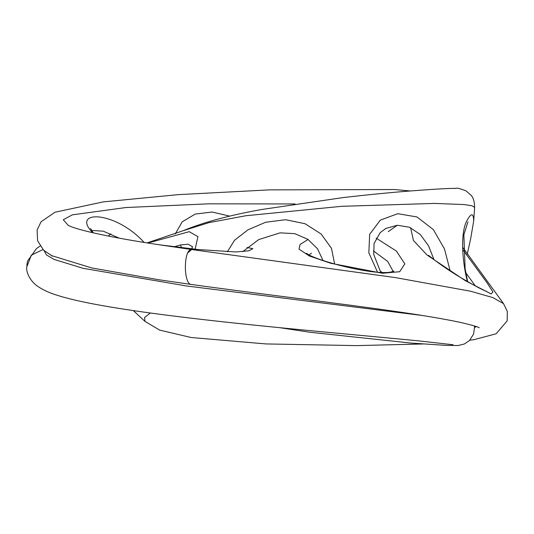 <?xml version="1.0" encoding="UTF-8"?>
<svg xmlns="http://www.w3.org/2000/svg" width="534" height="534" viewBox="0 0 534 534"><rect width="100%" height="100%" fill="white"/><g stroke="black" fill="none" stroke-linecap="round" stroke-linejoin="round"><path stroke-width="0.8" d="M110.852 233.819L108.275 236.055M473.678 221.23L473.705 220.896C473.431 212.425 470.955 212.772 466.282 221.95C460.829 233.345 461.803 259.611 467.35 281.445M473.691 221.096L474.626 207.379L471.969 205.757L464.019 204.555L434.462 203.421L341.66 206.318L245.794 215.743L209.014 222.618L183.195 230.695L147.13 242.877M279.729 327.682L309.967 332.255L410.506 343.022L446.097 345.385L458.212 345.525L464.393 343.963L469.433 340.558L473.571 334.124L474.626 326.641L474.092 325.867M422.24 315.481L186.399 285.957L83.064 268.315L53.947 259.37L46.498 254.938L44.022 250.573M450.189 271.005L444.535 249.084L433.414 229.68L417.014 216.964L397.783 213.693L380.335 220.115L369.655 234.326L368.84 252.869L377.565 272.28M195.097 249.191L197.96 236.675L189.263 231.669L147.951 243.01M334.604 263.976L331.494 248.383L321.134 233.999L305.027 223.713L285.53 219.708L265.625 222.251L247.883 229.874L234.499 240.32L227.324 251.854M381.243 272.507L380.068 270.631L373.76 254.518L374.067 243.531L380.201 232.61L385.928 228.405L397.363 225.241L409.478 227.257L420.258 234.466L428.555 245.847L434.069 259.804M174.124 246.821L180.479 244.952L188.102 244.185L192.474 246.701M242.716 251.654L258.75 239.579L280.083 232.851L294.741 233.652L307.798 239.279L317.576 248.804L322.97 260.492M452.999 344.737L419.036 340.912C371.237 336.206 287.452 328.977 216.891 321.128C147.124 313.365 87.336 304.941 57.265 295.289C49.609 293.019 42.987 289.969 37.393 286.137C30.645 281.391 26.119 273.034 26.7 267.18L31.339 255.145L42.987 249.578M229.8 216.143L212.111 212.038L195.27 214.054L182.248 221.804L175.225 233.952M469.753 340.231L474.199 339.611L496.139 333.777L507.187 320.841L507.3 311.315L503.509 303.619L492.882 297.605L470.521 291.217L395.507 277.613L191.706 249.538L198.194 249.538L159.472 244.806C113.268 237.977 76.909 230.041 68.178 225.321L63.279 219.721L72.344 214.842L125.87 207.532L208.58 203.828L295.062 203.948M474.666 327.442L476.368 326.601M144.1 242.396C114.349 209.942 70.608 210.283 92.709 232.737M158.591 279.723L91.755 267.948L51.044 255.452M247.015 247.456L252.822 248.657L248.931 250.8L236.088 251.955L198.194 249.538L191.706 249.538L159.472 244.806M150.321 313.011L144.581 317.49L144.981 321.388L133.326 310.608M308.078 239.472L300.061 244.512L299.02 249.158L309.333 255.986L330.593 263.229L382.317 273.254L399.686 271.713L404.839 263.876L396.388 251.073L376.116 238.111M410.599 227.738L413.476 240.507L427.046 255.012L465.308 280.677L491.167 293.92L492.915 291.991L487.388 283.28L463.165 250.112M91.508 230.434L103.336 231.195L119.109 238.117M373.379 250.833L387.731 261.466L393.211 271.472M308.992 254.958L311.456 253.169M381.964 272.527L380.235 270.912M465.842 272.787L475.333 285.937M187.968 252.662L191.706 249.538C183.269 248.577 183.269 285.443 191.706 284.482M397.356 225.235L388.238 231.636M180.472 244.952L181.507 247.656M473.705 220.896L470.614 238.998L467.243 254.157M467.958 221.857L463.879 234.673L465.107 268.615L467.624 281.605M474.626 326.641L474.572 326.014M385.134 228.839L385.935 228.405M192.48 246.494L191.853 248.817M26.767 265.458L27.608 260.979L36.532 248.51L40.123 246.061M474.626 207.379C474.486 201.405 473.211 197.293 470.814 195.03L466.048 190.892C459.941 188.515 456.577 187.674 455.956 188.389C449.394 188.255 433.601 189.163 408.57 191.112C389.954 192.567 368.186 194.716 343.262 197.56L261.633 209.508C229.72 215.202 203.574 222.264 183.195 230.695M463.111 247.856L503.495 303.592M306.342 253.249L308.946 254.932C313.278 257.194 319.979 259.678 329.057 262.388C342.161 266.299 355.544 269.283 369.208 271.345C378.279 272.607 385.294 272.887 390.241 272.193L393.938 271.125M428.575 255.379C440.403 264.837 452.745 273.188 465.601 280.423C474.446 285.577 480.914 289.027 484.999 290.783L486.648 291.397M93.263 232.864L90.54 228.479M479.258 327.769C478.164 326.901 471.969 325.133 460.675 322.469C444.702 319.038 422.815 315.334 395.02 311.375C336.293 302.898 257.415 293.66 191.359 284.462L158.318 279.683M52.425 256.18L43.601 250.172L37.6 240.807L37.093 229.967L41.091 221.75L54.915 212.245L103.242 201.892L178.396 194.63L269.316 189.877L394.486 189.53L410.386 190.972M144.974 321.381L159.619 330.092L191.112 337.508L265.865 343.923L356.725 345.611L423.041 343.969"/></g></svg>
